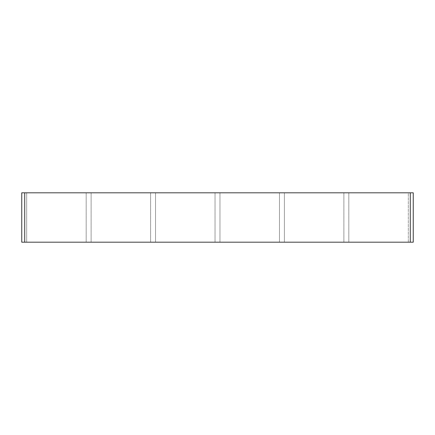 <?xml version="1.0" encoding="UTF-8"?>
<svg xmlns="http://www.w3.org/2000/svg" width="435" height="435" viewBox="0 0 435 435"><rect width="100%" height="100%" fill="white"/><g stroke="black" fill="none" stroke-linecap="round" stroke-linejoin="round"><path stroke-width="0.33" stroke-dasharray="2.17 1.63" d="M343.884 192.814L343.884 242.186L343.884 192.814L284.398 192.814L284.398 242.186L284.398 192.814L343.884 192.814M348.821 192.814L348.821 242.186L348.821 192.814L408.313 192.814L408.313 242.186L348.821 242.186L408.313 242.186L408.313 192.814L348.821 192.814M279.46 192.814L279.46 242.186L279.46 192.814L219.969 192.814L219.969 242.186L219.969 192.814L279.46 192.814M215.031 192.814L215.031 242.186L215.031 192.814L155.54 192.814L155.54 242.186L155.54 192.814L215.031 192.814M150.602 192.814L150.602 242.186L150.602 192.814L91.116 192.814L150.602 192.814M91.116 192.814L91.116 242.186L150.602 242.186L91.116 242.186L91.116 192.814M215.031 242.186L155.54 242.186L215.031 242.186M279.46 242.186L219.969 242.186L279.46 242.186M343.884 242.186L284.398 242.186L343.884 242.186M86.179 192.814L86.179 242.186L86.179 192.814L26.687 192.814L86.179 192.814M26.687 242.186L26.687 192.814L26.687 242.186L86.179 242.186L26.687 242.186M21.75 242.186L413.25 242.186L413.25 192.814L21.75 192.814L21.75 242.186M24.713 242.186L24.713 192.814M410.287 242.186L410.287 192.814"/><path stroke-width="0.65" d="M413.25 242.186L21.75 242.186L21.75 192.814L413.25 192.814L413.25 242.186M410.287 242.186L410.287 192.814M24.713 242.186L24.713 192.814"/></g></svg>
